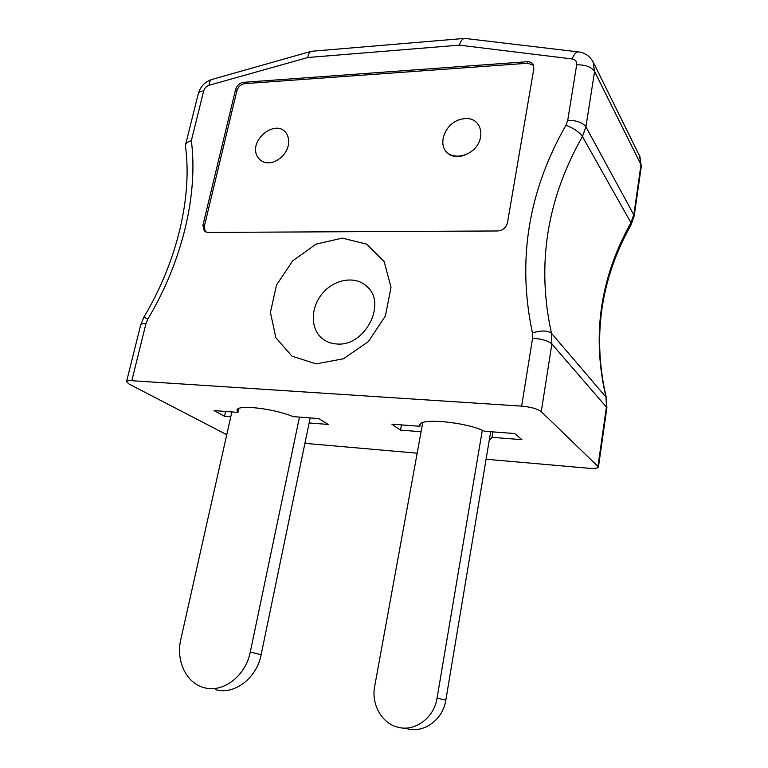 <?xml version="1.0" encoding="UTF-8"?>
<svg xmlns="http://www.w3.org/2000/svg" width="768" height="768" viewBox="0 0 768 768"><rect width="100%" height="100%" fill="white"/><g stroke="black" fill="none" stroke-linecap="round" stroke-linejoin="round"><path stroke-width="1.15" d="M598.003 466.032L606.48 406.57L606 397.133L551.482 333.312L551.866 343.978L541.267 411.629L598.454 466.944C597.869 468.25 594.547 468.682 588.49 468.23L486.077 459.245M417.178 453.197L304.915 443.347M497.75 230.966C502.867 230.448 506.102 227.722 507.456 222.787L533.846 68.688L533.309 64.8C532.061 62.621 529.978 61.603 527.05 61.728L243.533 82.33C239.597 83.011 236.957 85.392 235.603 89.472L202.915 225.331L204.384 231.283L207.638 232.435L497.75 230.966M541.267 411.629C537.504 408.835 530.957 407.002 521.645 406.128L131.808 380.707C128.592 380.525 126.835 380.842 126.547 381.658L129.082 384.067L226.762 434.698M316.138 363.869L292.032 356.208L275.856 337.747L270.432 312.413L276.461 285.12L292.637 260.899L316.003 244.166L342.317 238.109L366.672 244.176L384.182 261.6L391.018 287.242L385.421 315.946L368.362 341.626L343.478 358.762L316.138 363.869M309.139 422.947L328.205 424.445L318.73 418.579L293.04 416.611C273.984 408.451 236.813 404.275 237.014 410.141L237.955 412.406L214.032 410.573L224.534 416.294L230.784 416.784M489.226 440.429L492.058 437.328L521.914 439.67L514.752 433.555L484.502 431.242C465.686 421.862 419.107 417.667 419.712 425.136L419.846 426.298L391.853 424.166L400.522 430.128L421.085 431.75M492.96 431.885L492.058 437.328M401.491 424.896L400.522 430.128M420.25 424.099L419.846 426.298M238.829 408.48L237.955 412.406M225.619 411.466L224.534 416.294M521.645 406.128L532.589 338.218L532.426 332.861C517.066 260.573 528.24 191.347 565.958 125.194L567.725 120.326L576.682 64.81C576.95 61.546 575.443 59.597 572.141 58.954L459.37 45.149C460.502 41.318 462.134 39.072 464.285 38.438L465.216 38.458M459.37 45.149L307.843 57.504C308.227 54.278 309.283 52.243 311.002 51.398L311.818 51.254M307.843 57.504L209.088 85.267C206.362 86.218 204.566 88.109 203.683 90.941L191.347 140.698C188.054 141.562 186.115 142.973 185.53 144.922L185.472 146.227C192.259 195.994 177.734 260.563 143.923 317.078L140.678 324.931C141.014 323.952 142.781 323.501 145.978 323.597L131.808 380.707M336.989 343.997C331.066 343.68 325.987 341.731 321.763 338.131C309.859 327.974 310.704 306.374 323.203 292.55C335.51 278.534 356.534 275.683 367.498 286.982C386.966 304.358 364.464 346.714 336.989 343.997M533.568 65.386L527.923 63.235L244.81 83.635C240.883 84.317 238.243 86.688 236.899 90.768L204.307 226.406L205.344 231.926M482.314 430.282L437.059 698.122C434.131 718.166 414.278 732.422 397.162 727.008C381.37 722.822 371.165 703.901 374.678 686.352L422.746 422.621M490.675 431.712L445.824 700.138C442.982 719.866 423.427 733.872 406.522 728.534M299.462 417.101L250.253 652.099C245.779 675.859 222.989 693.283 204.192 687.667C186.269 683.328 175.67 660.605 180.826 639.341L231.869 411.936M310.176 417.926L261.158 654.662C256.81 678.067 234.336 695.222 215.702 689.674M259.795 137.962C262.934 133.766 266.784 130.867 271.363 129.254C288.854 122.899 295.709 146.909 279.408 158.717C263.414 170.947 247.747 153.821 259.795 137.962M449.002 154.349C454.445 157.613 460.742 157.344 467.923 153.523C462.739 156.096 457.747 156.778 452.918 155.558C434.621 150.97 443.059 121.44 463.21 118.848C483.61 115.277 487.776 143.683 467.923 153.523M191.347 140.698C198.182 193.882 182.736 260.64 147.821 319.133L145.978 323.597M593.021 61.69L594.586 71.501L585.907 126.835L582.422 136.55C546.768 199.334 536.448 264.922 551.482 333.312C547.872 330.413 541.517 330.259 532.426 332.861M532.589 338.218C541.805 338.88 548.227 340.8 551.866 343.978L606.902 407.645L606 397.133C591.677 336.173 599.99 278.035 630.95 222.71L633.936 214.109L640.992 164.669L594.586 71.501C591.418 66.922 585.446 64.694 576.682 64.81M567.725 120.326C576.586 120.355 582.643 122.525 585.907 126.835L634.262 215.674L641.299 166.358L639.504 155.827M606.365 397.795C592.166 337.296 600.442 279.562 631.19 224.582L630.95 222.71L582.422 136.55C579.235 132 573.754 128.208 565.958 125.194M572.141 58.954C573.994 54.374 576.019 52.013 578.218 51.888L578.64 51.946M209.088 85.267C209.299 82.07 210.221 80.141 211.834 79.478L212.16 79.382M203.683 90.941C200.563 91.21 198.758 92.15 198.269 93.773C200.381 86.582 204.893 81.811 211.834 79.478L311.002 51.398M147.821 319.133L143.923 317.078M204.307 226.406L202.915 225.331M236.899 90.768L235.603 89.472M244.81 83.635L243.533 82.33M527.923 63.235L527.05 61.728M445.824 700.138L437.059 698.122M261.158 654.662L250.253 652.099M641.299 166.358L639.955 156.739L593.539 62.726C590.093 56.237 584.976 52.618 578.218 51.888L464.774 38.4M311.424 51.293L464.285 38.438M185.53 144.922L198.269 93.773M126.547 381.658L140.678 324.931M598.454 466.944L606.902 407.645M631.19 224.582L634.262 215.674M321.763 338.131L324.432 340.128"/></g></svg>
